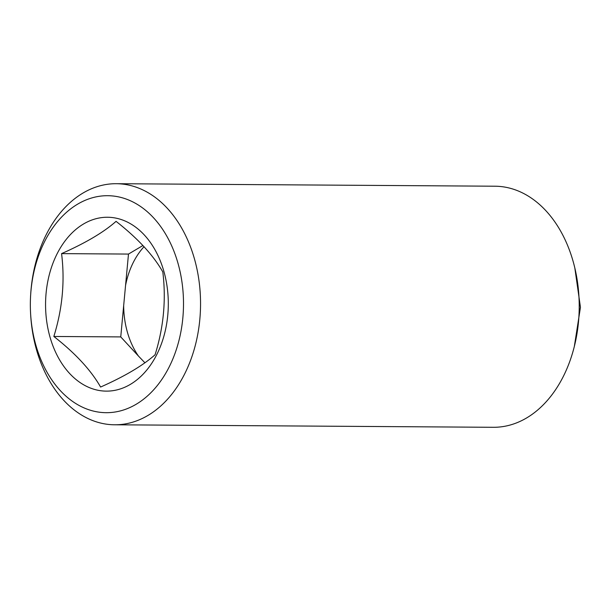 <?xml version="1.0" encoding="UTF-8"?>
<svg xmlns="http://www.w3.org/2000/svg" width="611" height="611" viewBox="0 0 611 611"><rect width="100%" height="100%" fill="white"/><g stroke="black" fill="none" stroke-linecap="round" stroke-linejoin="round"><path stroke-width="0.92" d="M120.749 336.913L138.437 356.045A73.037 51.553 -89.6 0 1 123.674 305.576L120.749 336.913L53.844 336.47C75.382 353.311 90.963 370.174 100.594 387.046C124.743 376.33 142.905 365.569 155.072 354.77C163.649 327.282 166.223 299.673 162.809 271.926C153.277 255.161 137.696 238.305 116.059 221.35C103.901 232.149 85.746 242.903 61.574 253.626C65.01 281.19 62.429 308.807 53.844 336.47M142.928 245.515L128.486 254.069L125.561 285.406A73.037 51.553 -89.6 0 1 144.036 246.699M50.209 337.784A86.945 61.375 90.4 0 1 114.975 217.944A86.945 61.375 90.4 0 1 155.591 356.839A86.945 61.375 90.4 0 1 50.209 337.784M136.184 404.253A108.491 76.581 -89.6 0 0 181.482 278.914A108.491 76.581 -89.6 0 0 101.663 195.994A108.491 76.581 -89.6 0 0 30.672 294.632A108.491 76.581 -89.6 0 0 30.55 312.733A108.491 76.581 -89.6 0 0 136.184 404.253M116.258 183.705L494.925 186.21A120.55 85.089 90.4 0 1 578.984 297.259A120.55 85.089 90.4 0 1 578.854 317.369A120.55 85.089 90.4 0 1 526.636 417.939A120.55 85.089 90.4 0 1 493.329 427.295L114.662 424.79A120.55 85.089 -89.6 0 0 147.977 415.427A120.55 85.089 -89.6 0 0 199.003 280.762A120.55 85.089 -89.6 0 0 116.258 183.705A120.55 85.089 -89.6 0 0 30.733 293.631L30.672 294.632M30.55 312.733L30.603 313.741A120.55 85.089 -89.6 0 0 114.662 424.79M578.984 297.259L579.037 298.267A108.491 76.581 90.4 0 1 578.923 316.368L578.854 317.369M144.914 362.781L138.437 356.045M128.486 254.069L61.574 253.626M123.674 305.576L125.561 285.406M574.829 267.985L580.45 307.325L574.309 346.59"/></g></svg>
